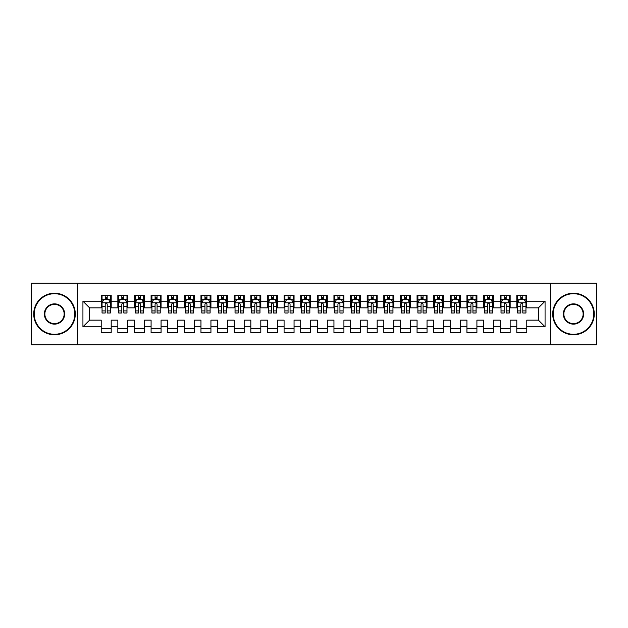 <?xml version="1.0" encoding="UTF-8"?>
<svg xmlns="http://www.w3.org/2000/svg" width="628" height="628" viewBox="0 0 628 628"><rect width="100%" height="100%" fill="white"/><g stroke="black" fill="none" stroke-linecap="round" stroke-linejoin="round"><path stroke-width="0.94" d="M550.552 344.756L596.6 344.756L596.6 283.244L550.552 283.244L550.552 344.756L77.448 344.756L77.448 283.244L31.4 283.244L31.4 344.756L77.448 344.756M550.552 283.244L77.448 283.244M82.935 326.803L82.935 301.197L101.218 301.197L101.218 307.846L89.584 307.846L89.584 320.154L82.935 326.803L101.218 326.803L101.218 332.699L111.195 332.699L111.195 326.803L117.844 326.803L117.844 332.699L127.814 332.699L127.814 326.803L134.463 326.803L134.463 332.699L144.44 332.699L144.44 326.803L151.089 326.803L151.089 332.699L161.066 332.699L161.066 326.803L167.715 326.803L167.715 332.699L177.685 332.699L177.685 326.803L184.334 326.803L184.334 332.699L194.311 332.699L194.311 326.803L200.96 326.803L200.96 332.699L210.937 332.699L210.937 326.803L217.586 326.803L217.586 332.699L227.556 332.699L227.556 326.803L234.205 326.803L234.205 332.699L244.182 332.699L244.182 326.803L250.831 326.803L250.831 332.699L260.808 332.699L260.808 326.803L267.457 326.803L267.457 332.699L277.427 332.699L277.427 326.803L284.076 326.803L284.076 332.699L294.053 332.699L294.053 326.803L300.702 326.803L300.702 332.699L310.672 332.699L310.672 326.803L317.328 326.803L317.328 332.699L327.298 332.699L327.298 326.803L333.947 326.803L333.947 332.699L343.924 332.699L343.924 326.803L350.573 326.803L350.573 332.699L360.543 332.699L360.543 326.803L367.192 326.803L367.192 332.699L377.169 332.699L377.169 326.803L383.818 326.803L383.818 332.699L393.795 332.699L393.795 326.803L400.444 326.803L400.444 332.699L410.414 332.699L410.414 326.803L417.063 326.803L417.063 332.699L427.04 332.699L427.04 326.803L433.689 326.803L433.689 332.699L443.666 332.699L443.666 326.803L450.315 326.803L450.315 332.699L460.285 332.699L460.285 326.803L466.934 326.803L466.934 332.699L476.911 332.699L476.911 326.803L483.56 326.803L483.56 332.699L493.537 332.699L493.537 326.803L500.186 326.803L500.186 332.699L510.156 332.699L510.156 326.803L516.805 326.803L516.805 332.699L526.782 332.699L526.782 320.154L538.416 320.154L538.416 307.846L526.782 307.846L526.782 301.197L545.065 301.197L545.065 326.803L526.782 326.803M526.782 301.197L526.782 295.301L516.805 295.301L516.805 301.197L510.156 301.197L510.156 295.301L500.186 295.301L500.186 301.197L493.537 301.197L493.537 295.301L483.56 295.301L483.56 301.197L476.911 301.197L476.911 295.301L466.934 295.301L466.934 301.197L460.285 301.197L460.285 295.301L450.315 295.301L450.315 301.197L443.666 301.197L443.666 295.301L433.689 295.301L433.689 301.197L427.04 301.197L427.04 295.301L417.063 295.301L417.063 301.197L410.414 301.197L410.414 295.301L400.444 295.301L400.444 301.197L393.795 301.197L393.795 295.301L383.818 295.301L383.818 301.197L377.169 301.197L377.169 295.301L367.192 295.301L367.192 301.197L360.543 301.197L360.543 295.301L350.573 295.301L350.573 301.197L343.924 301.197L343.924 295.301L333.947 295.301L333.947 301.197L327.298 301.197L327.298 295.301L317.328 295.301L317.328 301.197L310.672 301.197L310.672 295.301L300.702 295.301L300.702 301.197L294.053 301.197L294.053 295.301L284.076 295.301L284.076 301.197L277.427 301.197L277.427 295.301L267.457 295.301L267.457 301.197L260.808 301.197L260.808 295.301L250.831 295.301L250.831 301.197L244.182 301.197L244.182 295.301L234.205 295.301L234.205 301.197L227.556 301.197L227.556 295.301L217.586 295.301L217.586 301.197L210.937 301.197L210.937 295.301L200.96 295.301L200.96 301.197L194.311 301.197L194.311 295.301L184.334 295.301L184.334 301.197L177.685 301.197L177.685 295.301L167.715 295.301L167.715 301.197L161.066 301.197L161.066 295.301L151.089 295.301L151.089 301.197L144.44 301.197L144.44 295.301L134.463 295.301L134.463 301.197L127.814 301.197L127.814 295.301L117.844 295.301L117.844 301.197L111.195 301.197L111.195 295.301L101.218 295.301L101.218 301.197M510.156 326.803L510.156 320.154L516.805 320.154L516.805 326.803M545.065 301.197L538.416 307.846M493.537 326.803L493.537 320.154L500.186 320.154L500.186 326.803M516.805 301.197L516.805 307.846L510.156 307.846L510.156 301.197M476.911 326.803L476.911 320.154L483.56 320.154L483.56 326.803M500.186 301.197L500.186 307.846L493.537 307.846L493.537 301.197M460.285 326.803L460.285 320.154L466.934 320.154L466.934 326.803M483.56 301.197L483.56 307.846L476.911 307.846L476.911 301.197M443.666 326.803L443.666 320.154L450.315 320.154L450.315 326.803M466.934 301.197L466.934 307.846L460.285 307.846L460.285 301.197M427.04 326.803L427.04 320.154L433.689 320.154L433.689 326.803M450.315 301.197L450.315 307.846L443.666 307.846L443.666 301.197M410.414 326.803L410.414 320.154L417.063 320.154L417.063 326.803M433.689 301.197L433.689 307.846L427.04 307.846L427.04 301.197M393.795 326.803L393.795 320.154L400.444 320.154L400.444 326.803M417.063 301.197L417.063 307.846L410.414 307.846L410.414 301.197M377.169 326.803L377.169 320.154L383.818 320.154L383.818 326.803M400.444 301.197L400.444 307.846L393.795 307.846L393.795 301.197M360.543 326.803L360.543 320.154L367.192 320.154L367.192 326.803M383.818 301.197L383.818 307.846L377.169 307.846L377.169 301.197M343.924 326.803L343.924 320.154L350.573 320.154L350.573 326.803M367.192 301.197L367.192 307.846L360.543 307.846L360.543 301.197M327.298 326.803L327.298 320.154L333.947 320.154L333.947 326.803M350.573 301.197L350.573 307.846L343.924 307.846L343.924 301.197M310.672 326.803L310.672 320.154L317.328 320.154L317.328 326.803M333.947 301.197L333.947 307.846L327.298 307.846L327.298 301.197M294.053 326.803L294.053 320.154L300.702 320.154L300.702 326.803M317.328 301.197L317.328 307.846L310.672 307.846L310.672 301.197M277.427 326.803L277.427 320.154L284.076 320.154L284.076 326.803M300.702 301.197L300.702 307.846L294.053 307.846L294.053 301.197M260.808 326.803L260.808 320.154L267.457 320.154L267.457 326.803M284.076 301.197L284.076 307.846L277.427 307.846L277.427 301.197M244.182 326.803L244.182 320.154L250.831 320.154L250.831 326.803M267.457 301.197L267.457 307.846L260.808 307.846L260.808 301.197M227.556 326.803L227.556 320.154L234.205 320.154L234.205 326.803M250.831 301.197L250.831 307.846L244.182 307.846L244.182 301.197M210.937 326.803L210.937 320.154L217.586 320.154L217.586 326.803M234.205 301.197L234.205 307.846L227.556 307.846L227.556 301.197M194.311 326.803L194.311 320.154L200.96 320.154L200.96 326.803M217.586 301.197L217.586 307.846L210.937 307.846L210.937 301.197M177.685 326.803L177.685 320.154L184.334 320.154L184.334 326.803M200.96 301.197L200.96 307.846L194.311 307.846L194.311 301.197M161.066 326.803L161.066 320.154L167.715 320.154L167.715 326.803M184.334 301.197L184.334 307.846L177.685 307.846L177.685 301.197M144.44 326.803L144.44 320.154L151.089 320.154L151.089 326.803M167.715 301.197L167.715 307.846L161.066 307.846L161.066 301.197M127.814 326.803L127.814 320.154L134.463 320.154L134.463 326.803M151.089 301.197L151.089 307.846L144.44 307.846L144.44 301.197M111.195 326.803L111.195 320.154L117.844 320.154L117.844 326.803M134.463 301.197L134.463 307.846L127.814 307.846L127.814 301.197M89.584 320.154L101.218 320.154L101.218 326.803M117.844 301.197L117.844 307.846L111.195 307.846L111.195 301.197M516.805 299.454L517.637 299.454M525.95 299.454L526.782 299.454M500.186 299.454L501.018 299.454M509.324 299.454L510.156 299.454M483.56 299.454L484.392 299.454M492.705 299.454L493.537 299.454M466.934 299.454L467.766 299.454M476.079 299.454L476.911 299.454M450.315 299.454L451.147 299.454M459.453 299.454L460.285 299.454M433.689 299.454L434.521 299.454M442.834 299.454L443.666 299.454M417.063 299.454L417.895 299.454M426.208 299.454L427.04 299.454M400.444 299.454L401.276 299.454M409.582 299.454L410.414 299.454M383.818 299.454L384.65 299.454M392.963 299.454L393.795 299.454M367.192 299.454L368.024 299.454M376.337 299.454L377.169 299.454M350.573 299.454L351.405 299.454M359.718 299.454L360.543 299.454M333.947 299.454L334.779 299.454M343.092 299.454L343.924 299.454M317.328 299.454L318.153 299.454M326.466 299.454L327.298 299.454M300.702 299.454L301.534 299.454M309.847 299.454L310.672 299.454M284.076 299.454L284.908 299.454M293.221 299.454L294.053 299.454M267.457 299.454L268.282 299.454M276.595 299.454L277.427 299.454M250.831 299.454L251.663 299.454M259.976 299.454L260.808 299.454M234.205 299.454L235.037 299.454M243.35 299.454L244.182 299.454M217.586 299.454L218.418 299.454M226.724 299.454L227.556 299.454M200.96 299.454L201.792 299.454M210.105 299.454L210.937 299.454M184.334 299.454L185.166 299.454M193.479 299.454L194.311 299.454M167.715 299.454L168.547 299.454M176.853 299.454L177.685 299.454M151.089 299.454L151.921 299.454M160.234 299.454L161.066 299.454M134.463 299.454L135.295 299.454M143.608 299.454L144.44 299.454M117.844 299.454L118.676 299.454M126.982 299.454L127.814 299.454M101.218 299.454L102.05 299.454M110.363 299.454L111.195 299.454M101.218 328.546L111.195 328.546M117.844 328.546L127.814 328.546M134.463 328.546L144.44 328.546M151.089 328.546L161.066 328.546M167.715 328.546L177.685 328.546M184.334 328.546L194.311 328.546M200.96 328.546L210.937 328.546M217.586 328.546L227.556 328.546M234.205 328.546L244.182 328.546M250.831 328.546L260.808 328.546M267.457 328.546L277.427 328.546M284.076 328.546L294.053 328.546M300.702 328.546L310.672 328.546M317.328 328.546L327.298 328.546M333.947 328.546L343.924 328.546M350.573 328.546L360.543 328.546M367.192 328.546L377.169 328.546M383.818 328.546L393.795 328.546M400.444 328.546L410.414 328.546M417.063 328.546L427.04 328.546M433.689 328.546L443.666 328.546M450.315 328.546L460.285 328.546M466.934 328.546L476.911 328.546M483.56 328.546L493.537 328.546M500.186 328.546L510.156 328.546M516.805 328.546L526.782 328.546M82.935 301.197L89.584 307.846M538.416 320.154L545.065 326.803M107.2 297.46L105.206 297.46M110.363 310.915L107.2 310.915L107.2 313.003L110.363 313.003L110.363 302.861L108.699 299.54L103.714 299.54L102.05 302.861L102.05 313.003L105.206 313.003L105.206 310.915L102.05 310.915M102.05 302.861L102.05 295.301M110.363 302.861L110.363 295.301M105.206 299.54L105.206 295.301M107.2 295.301L107.2 299.54M107.2 310.915L107.2 304.109C106.54 302.829 105.873 302.829 105.206 304.109L105.206 310.915M107.2 299.454L105.206 299.454M123.826 297.46L121.832 297.46M126.982 310.915L123.826 310.915L123.826 313.003L126.982 313.003L126.982 302.861L125.325 299.54L120.333 299.54L118.676 302.861L118.676 313.003L121.832 313.003L121.832 310.915L118.676 310.915M118.676 302.861L118.676 295.301M126.982 302.861L126.982 295.301M121.832 299.54L121.832 295.301M123.826 295.301L123.826 299.54M123.826 310.915L123.826 304.109C123.167 302.829 122.499 302.829 121.832 304.109L121.832 310.915M123.826 299.454L121.832 299.454M140.452 297.46L138.458 297.46M143.608 310.915L140.452 310.915L140.452 313.003L143.608 313.003L143.608 302.861L141.944 299.54L136.959 299.54L135.295 302.861L135.295 313.003L138.458 313.003L138.458 310.915L135.295 310.915M135.295 302.861L135.295 295.301M143.608 302.861L143.608 295.301M138.458 299.54L138.458 295.301M140.452 295.301L140.452 299.54M140.452 310.915L140.452 304.109C139.785 302.829 139.118 302.829 138.458 304.109L138.458 310.915M140.452 299.454L138.458 299.454M54.51 334.284A20.284 20.284 0 0 0 74.787 314A20.284 20.284 0 0 0 54.51 293.716A20.284 20.284 0 0 0 34.226 314A20.284 20.284 0 0 0 54.51 334.284M54.51 293.221A20.779 20.779 0 0 1 75.289 314A20.779 20.779 0 0 1 54.51 334.779A20.779 20.779 0 0 1 33.724 314A20.779 20.779 0 0 1 54.51 293.221M54.51 324.142A10.142 10.142 0 0 1 44.368 314A10.142 10.142 0 0 1 54.51 303.858A10.142 10.142 0 0 1 64.645 314A10.142 10.142 0 0 1 54.51 324.142M54.51 304.36A9.64 9.64 0 0 0 44.863 314A9.64 9.64 0 0 0 54.51 323.64A9.64 9.64 0 0 0 64.15 314A9.64 9.64 0 0 0 54.51 304.36M573.49 334.284A20.284 20.284 0 0 0 593.774 314A20.284 20.284 0 0 0 573.49 293.716A20.284 20.284 0 0 0 553.213 314A20.284 20.284 0 0 0 573.49 334.284M573.49 293.221A20.779 20.779 0 0 1 594.276 314A20.779 20.779 0 0 1 573.49 334.779A20.779 20.779 0 0 1 552.711 314A20.779 20.779 0 0 1 573.49 293.221M573.49 324.142A10.142 10.142 0 0 1 563.355 314A10.142 10.142 0 0 1 573.49 303.858A10.142 10.142 0 0 1 583.632 314A10.142 10.142 0 0 1 573.49 324.142M573.49 304.36A9.64 9.64 0 0 0 563.85 314A9.64 9.64 0 0 0 573.49 323.64A9.64 9.64 0 0 0 583.137 314A9.64 9.64 0 0 0 573.49 304.36M157.071 297.46L155.077 297.46M160.234 310.915L157.071 310.915L157.071 313.003L160.234 313.003L160.234 302.861L158.57 299.54L153.585 299.54L151.921 302.861L151.921 313.003L155.077 313.003L155.077 310.915L151.921 310.915M151.921 302.861L151.921 295.301M160.234 302.861L160.234 295.301M155.077 299.54L155.077 295.301M157.071 295.301L157.071 299.54M157.071 310.915L157.071 304.109C156.411 302.829 155.744 302.829 155.077 304.109L155.077 310.915M157.071 299.454L155.077 299.454M173.697 297.46L171.703 297.46M176.853 310.915L173.697 310.915L173.697 313.003L176.853 313.003L176.853 302.861L175.196 299.54L170.204 299.54L168.547 302.861L168.547 313.003L171.703 313.003L171.703 310.915L168.547 310.915M168.547 302.861L168.547 295.301M176.853 302.861L176.853 295.301M171.703 299.54L171.703 295.301M173.697 295.301L173.697 299.54M173.697 310.915L173.697 304.109C173.03 302.829 172.37 302.829 171.703 304.109L171.703 310.915M173.697 299.454L171.703 299.454M190.323 297.46L188.329 297.46M193.479 310.915L190.323 310.915L190.323 313.003L193.479 313.003L193.479 302.861L191.815 299.54L186.83 299.54L185.166 302.861L185.166 313.003L188.329 313.003L188.329 310.915L185.166 310.915M185.166 302.861L185.166 295.301M193.479 302.861L193.479 295.301M188.329 299.54L188.329 295.301M190.323 295.301L190.323 299.54M190.323 310.915L190.323 304.109C189.656 302.829 188.989 302.829 188.329 304.109L188.329 310.915M190.323 299.454L188.329 299.454M206.942 297.46L204.948 297.46M210.105 310.915L206.942 310.915L206.942 313.003L210.105 313.003L210.105 302.861L208.441 299.54L203.456 299.54L201.792 302.861L201.792 313.003L204.948 313.003L204.948 310.915L201.792 310.915M201.792 302.861L201.792 295.301M210.105 302.861L210.105 295.301M204.948 299.54L204.948 295.301M206.942 295.301L206.942 299.54M206.942 310.915L206.942 304.109C206.282 302.829 205.615 302.829 204.948 304.109L204.948 310.915M206.942 299.454L204.948 299.454M223.568 297.46L221.574 297.46M226.724 310.915L223.568 310.915L223.568 313.003L226.724 313.003L226.724 302.861L225.067 299.54L220.075 299.54L218.418 302.861L218.418 313.003L221.574 313.003L221.574 310.915L218.418 310.915M218.418 302.861L218.418 295.301M226.724 302.861L226.724 295.301M221.574 299.54L221.574 295.301M223.568 295.301L223.568 299.54M223.568 310.915L223.568 304.109C222.901 302.829 222.241 302.829 221.574 304.109L221.574 310.915M223.568 299.454L221.574 299.454M240.194 297.46L238.2 297.46M243.35 310.915L240.194 310.915L240.194 313.003L243.35 313.003L243.35 302.861L241.686 299.54L236.701 299.54L235.037 302.861L235.037 313.003L238.2 313.003L238.2 310.915L235.037 310.915M235.037 302.861L235.037 295.301M243.35 302.861L243.35 295.301M238.2 299.54L238.2 295.301M240.194 295.301L240.194 299.54M240.194 310.915L240.194 304.109C239.527 302.829 238.86 302.829 238.2 304.109L238.2 310.915M240.194 299.454L238.2 299.454M256.813 297.46L254.819 297.46M259.976 310.915L256.813 310.915L256.813 313.003L259.976 313.003L259.976 302.861L258.312 299.54L253.327 299.54L251.663 302.861L251.663 313.003L254.819 313.003L254.819 310.915L251.663 310.915M251.663 302.861L251.663 295.301M259.976 302.861L259.976 295.301M254.819 299.54L254.819 295.301M256.813 295.301L256.813 299.54M256.813 310.915L256.813 304.109C256.153 302.829 255.486 302.829 254.819 304.109L254.819 310.915M256.813 299.454L254.819 299.454M273.439 297.46L271.445 297.46M276.595 310.915L273.439 310.915L273.439 313.003L276.595 313.003L276.595 302.861L274.938 299.54L269.946 299.54L268.282 302.861L268.282 313.003L271.445 313.003L271.445 310.915L268.282 310.915M268.282 302.861L268.282 295.301M276.595 302.861L276.595 295.301M271.445 299.54L271.445 295.301M273.439 295.301L273.439 299.54M273.439 310.915L273.439 304.109C272.772 302.829 272.112 302.829 271.445 304.109L271.445 310.915M273.439 299.454L271.445 299.454M290.065 297.46L288.064 297.46M293.221 310.915L290.065 310.915L290.065 313.003L293.221 313.003L293.221 302.861L291.557 299.54L286.572 299.54L284.908 302.861L284.908 313.003L288.064 313.003L288.064 310.915L284.908 310.915M284.908 302.861L284.908 295.301M293.221 302.861L293.221 295.301M288.064 299.54L288.064 295.301M290.065 295.301L290.065 299.54M290.065 310.915L290.065 304.109C289.398 302.829 288.731 302.829 288.064 304.109L288.064 310.915M290.065 299.454L288.064 299.454M306.684 297.46L304.69 297.46M309.847 310.915L306.684 310.915L306.684 313.003L309.847 313.003L309.847 302.861L308.183 299.54L303.198 299.54L301.534 302.861L301.534 313.003L304.69 313.003L304.69 310.915L301.534 310.915M301.534 302.861L301.534 295.301M309.847 302.861L309.847 295.301M304.69 299.54L304.69 295.301M306.684 295.301L306.684 299.54M306.684 310.915L306.684 304.109C306.024 302.829 305.357 302.829 304.69 304.109L304.69 310.915M306.684 299.454L304.69 299.454M323.31 297.46L321.316 297.46M326.466 310.915L323.31 310.915L323.31 313.003L326.466 313.003L326.466 302.861L324.802 299.54L319.817 299.54L318.153 302.861L318.153 313.003L321.316 313.003L321.316 310.915L318.153 310.915M318.153 302.861L318.153 295.301M326.466 302.861L326.466 295.301M321.316 299.54L321.316 295.301M323.31 295.301L323.31 299.54M323.31 310.915L323.31 304.109C322.643 302.829 321.983 302.829 321.316 304.109L321.316 310.915M323.31 299.454L321.316 299.454M339.936 297.46L337.935 297.46M343.092 310.915L339.936 310.915L339.936 313.003L343.092 313.003L343.092 302.861L341.428 299.54L336.443 299.54L334.779 302.861L334.779 313.003L337.935 313.003L337.935 310.915L334.779 310.915M334.779 302.861L334.779 295.301M343.092 302.861L343.092 295.301M337.935 299.54L337.935 295.301M339.936 295.301L339.936 299.54M339.936 310.915L339.936 304.109C339.269 302.829 338.602 302.829 337.935 304.109L337.935 310.915M339.936 299.454L337.935 299.454M356.555 297.46L354.561 297.46M359.718 310.915L356.555 310.915L356.555 313.003L359.718 313.003L359.718 302.861L358.054 299.54L353.062 299.54L351.405 302.861L351.405 313.003L354.561 313.003L354.561 310.915L351.405 310.915M351.405 302.861L351.405 295.301M359.718 302.861L359.718 295.301M354.561 299.54L354.561 295.301M356.555 295.301L356.555 299.54M356.555 310.915L356.555 304.109C355.895 302.829 355.228 302.829 354.561 304.109L354.561 310.915M356.555 299.454L354.561 299.454M373.181 297.46L371.187 297.46M376.337 310.915L373.181 310.915L373.181 313.003L376.337 313.003L376.337 302.861L374.673 299.54L369.688 299.54L368.024 302.861L368.024 313.003L371.187 313.003L371.187 310.915L368.024 310.915M368.024 302.861L368.024 295.301M376.337 302.861L376.337 295.301M371.187 299.54L371.187 295.301M373.181 295.301L373.181 299.54M373.181 310.915L373.181 304.109C372.514 302.829 371.855 302.829 371.187 304.109L371.187 310.915M373.181 299.454L371.187 299.454M389.8 297.46L387.806 297.46M392.963 310.915L389.8 310.915L389.8 313.003L392.963 313.003L392.963 302.861L391.299 299.54L386.314 299.54L384.65 302.861L384.65 313.003L387.806 313.003L387.806 310.915L384.65 310.915M384.65 302.861L384.65 295.301M392.963 302.861L392.963 295.301M387.806 299.54L387.806 295.301M389.8 295.301L389.8 299.54M389.8 310.915L389.8 304.109C389.14 302.829 388.473 302.829 387.806 304.109L387.806 310.915M389.8 299.454L387.806 299.454M406.426 297.46L404.432 297.46M409.582 310.915L406.426 310.915L406.426 313.003L409.582 313.003L409.582 302.861L407.925 299.54L402.933 299.54L401.276 302.861L401.276 313.003L404.432 313.003L404.432 310.915L401.276 310.915M401.276 302.861L401.276 295.301M409.582 302.861L409.582 295.301M404.432 299.54L404.432 295.301M406.426 295.301L406.426 299.54M406.426 310.915L406.426 304.109C405.767 302.829 405.099 302.829 404.432 304.109L404.432 310.915M406.426 299.454L404.432 299.454M423.052 297.46L421.058 297.46M426.208 310.915L423.052 310.915L423.052 313.003L426.208 313.003L426.208 302.861L424.544 299.54L419.559 299.54L417.895 302.861L417.895 313.003L421.058 313.003L421.058 310.915L417.895 310.915M417.895 302.861L417.895 295.301M426.208 302.861L426.208 295.301M421.058 299.54L421.058 295.301M423.052 295.301L423.052 299.54M423.052 310.915L423.052 304.109C422.385 302.829 421.718 302.829 421.058 304.109L421.058 310.915M423.052 299.454L421.058 299.454M439.671 297.46L437.677 297.46M442.834 310.915L439.671 310.915L439.671 313.003L442.834 313.003L442.834 302.861L441.17 299.54L436.185 299.54L434.521 302.861L434.521 313.003L437.677 313.003L437.677 310.915L434.521 310.915M434.521 302.861L434.521 295.301M442.834 302.861L442.834 295.301M437.677 299.54L437.677 295.301M439.671 295.301L439.671 299.54M439.671 310.915L439.671 304.109C439.011 302.829 438.344 302.829 437.677 304.109L437.677 310.915M439.671 299.454L437.677 299.454M456.297 297.46L454.303 297.46M459.453 310.915L456.297 310.915L456.297 313.003L459.453 313.003L459.453 302.861L457.796 299.54L452.804 299.54L451.147 302.861L451.147 313.003L454.303 313.003L454.303 310.915L451.147 310.915M451.147 302.861L451.147 295.301M459.453 302.861L459.453 295.301M454.303 299.54L454.303 295.301M456.297 295.301L456.297 299.54M456.297 310.915L456.297 304.109C455.63 302.829 454.97 302.829 454.303 304.109L454.303 310.915M456.297 299.454L454.303 299.454M472.923 297.46L470.929 297.46M476.079 310.915L472.923 310.915L472.923 313.003L476.079 313.003L476.079 302.861L474.415 299.54L469.43 299.54L467.766 302.861L467.766 313.003L470.929 313.003L470.929 310.915L467.766 310.915M467.766 302.861L467.766 295.301M476.079 302.861L476.079 295.301M470.929 299.54L470.929 295.301M472.923 295.301L472.923 299.54M472.923 310.915L472.923 304.109C472.256 302.829 471.589 302.829 470.929 304.109L470.929 310.915M472.923 299.454L470.929 299.454M489.542 297.46L487.548 297.46M492.705 310.915L489.542 310.915L489.542 313.003L492.705 313.003L492.705 302.861L491.041 299.54L486.056 299.54L484.392 302.861L484.392 313.003L487.548 313.003L487.548 310.915L484.392 310.915M484.392 302.861L484.392 295.301M492.705 302.861L492.705 295.301M487.548 299.54L487.548 295.301M489.542 295.301L489.542 299.54M489.542 310.915L489.542 304.109C488.882 302.829 488.215 302.829 487.548 304.109L487.548 310.915M489.542 299.454L487.548 299.454M506.168 297.46L504.174 297.46M509.324 310.915L506.168 310.915L506.168 313.003L509.324 313.003L509.324 302.861L507.667 299.54L502.675 299.54L501.018 302.861L501.018 313.003L504.174 313.003L504.174 310.915L501.018 310.915M501.018 302.861L501.018 295.301M509.324 302.861L509.324 295.301M504.174 299.54L504.174 295.301M506.168 295.301L506.168 299.54M506.168 310.915L506.168 304.109C505.501 302.829 504.841 302.829 504.174 304.109L504.174 310.915M506.168 299.454L504.174 299.454M522.794 297.46L520.8 297.46M525.95 310.915L522.794 310.915L522.794 313.003L525.95 313.003L525.95 302.861L524.286 299.54L519.301 299.54L517.637 302.861L517.637 313.003L520.8 313.003L520.8 310.915L517.637 310.915M517.637 302.861L517.637 295.301M525.95 302.861L525.95 295.301M520.8 299.54L520.8 295.301M522.794 295.301L522.794 299.54M522.794 310.915L522.794 304.109C522.127 302.829 521.46 302.829 520.8 304.109L520.8 310.915M522.794 299.454L520.8 299.454M110.324 302.782L102.089 302.782M102.05 299.737L103.612 299.737M108.801 299.737L110.363 299.737M105.206 306.464L102.05 306.464M110.363 306.464L107.2 306.464M107.2 298.52L105.206 298.52M126.942 302.782L118.716 302.782M118.676 299.737L120.238 299.737M125.419 299.737L126.982 299.737M121.832 306.464L118.676 306.464M126.982 306.464L123.826 306.464M123.826 298.52L121.832 298.52M143.569 302.782L135.342 302.782M135.295 299.737L136.857 299.737M142.046 299.737L143.608 299.737M138.458 306.464L135.295 306.464M143.608 306.464L140.452 306.464M140.452 298.52L138.458 298.52M160.187 302.782L151.96 302.782M151.921 299.737L153.483 299.737M158.672 299.737L160.234 299.737M155.077 306.464L151.921 306.464M160.234 306.464L157.071 306.464M157.071 298.52L155.077 298.52M176.813 302.782L168.587 302.782M168.547 299.737L170.109 299.737M175.291 299.737L176.853 299.737M171.703 306.464L168.547 306.464M176.853 306.464L173.697 306.464M173.697 298.52L171.703 298.52M193.44 302.782L185.213 302.782M185.166 299.737L186.728 299.737M191.917 299.737L193.479 299.737M188.329 306.464L185.166 306.464M193.479 306.464L190.323 306.464M190.323 298.52L188.329 298.52M210.058 302.782L201.831 302.782M201.792 299.737L203.354 299.737M208.543 299.737L210.105 299.737M204.948 306.464L201.792 306.464M210.105 306.464L206.942 306.464M206.942 298.52L204.948 298.52M226.684 302.782L218.458 302.782M218.418 299.737L219.981 299.737M225.162 299.737L226.724 299.737M221.574 306.464L218.418 306.464M226.724 306.464L223.568 306.464M223.568 298.52L221.574 298.52M243.311 302.782L235.076 302.782M235.037 299.737L236.599 299.737M241.788 299.737L243.35 299.737M238.2 306.464L235.037 306.464M243.35 306.464L240.194 306.464M240.194 298.52L238.2 298.52M259.929 302.782L251.702 302.782M251.663 299.737L253.225 299.737M258.414 299.737L259.976 299.737M254.819 306.464L251.663 306.464M259.976 306.464L256.813 306.464M256.813 298.52L254.819 298.52M276.555 302.782L268.329 302.782M268.282 299.737L269.852 299.737M275.033 299.737L276.595 299.737M271.445 306.464L268.282 306.464M276.595 306.464L273.439 306.464M273.439 298.52L271.445 298.52M293.182 302.782L284.947 302.782M284.908 299.737L286.47 299.737M291.659 299.737L293.221 299.737M288.064 306.464L284.908 306.464M293.221 306.464L290.065 306.464M290.065 298.52L288.064 298.52M309.8 302.782L301.573 302.782M301.534 299.737L303.096 299.737M308.285 299.737L309.847 299.737M304.69 306.464L301.534 306.464M309.847 306.464L306.684 306.464M306.684 298.52L304.69 298.52M326.427 302.782L318.2 302.782M318.153 299.737L319.715 299.737M324.904 299.737L326.466 299.737M321.316 306.464L318.153 306.464M326.466 306.464L323.31 306.464M323.31 298.52L321.316 298.52M343.053 302.782L334.818 302.782M334.779 299.737L336.341 299.737M341.53 299.737L343.092 299.737M337.935 306.464L334.779 306.464M343.092 306.464L339.936 306.464M339.936 298.52L337.935 298.52M359.671 302.782L351.445 302.782M351.405 299.737L352.967 299.737M358.148 299.737L359.718 299.737M354.561 306.464L351.405 306.464M359.718 306.464L356.555 306.464M356.555 298.52L354.561 298.52M376.298 302.782L368.071 302.782M368.024 299.737L369.586 299.737M374.775 299.737L376.337 299.737M371.187 306.464L368.024 306.464M376.337 306.464L373.181 306.464M373.181 298.52L371.187 298.52M392.924 302.782L384.689 302.782M384.65 299.737L386.212 299.737M391.401 299.737L392.963 299.737M387.806 306.464L384.65 306.464M392.963 306.464L389.8 306.464M389.8 298.52L387.806 298.52M409.542 302.782L401.316 302.782M401.276 299.737L402.838 299.737M408.019 299.737L409.582 299.737M404.432 306.464L401.276 306.464M409.582 306.464L406.426 306.464M406.426 298.52L404.432 298.52M426.169 302.782L417.942 302.782M417.895 299.737L419.457 299.737M424.646 299.737L426.208 299.737M421.058 306.464L417.895 306.464M426.208 306.464L423.052 306.464M423.052 298.52L421.058 298.52M442.787 302.782L434.56 302.782M434.521 299.737L436.083 299.737M441.272 299.737L442.834 299.737M437.677 306.464L434.521 306.464M442.834 306.464L439.671 306.464M439.671 298.52L437.677 298.52M459.413 302.782L451.187 302.782M451.147 299.737L452.71 299.737M457.89 299.737L459.453 299.737M454.303 306.464L451.147 306.464M459.453 306.464L456.297 306.464M456.297 298.52L454.303 298.52M476.04 302.782L467.813 302.782M467.766 299.737L469.328 299.737M474.517 299.737L476.079 299.737M470.929 306.464L467.766 306.464M476.079 306.464L472.923 306.464M472.923 298.52L470.929 298.52M492.658 302.782L484.431 302.782M484.392 299.737L485.954 299.737M491.143 299.737L492.705 299.737M487.548 306.464L484.392 306.464M492.705 306.464L489.542 306.464M489.542 298.52L487.548 298.52M509.284 302.782L501.058 302.782M501.018 299.737L502.581 299.737M507.762 299.737L509.324 299.737M504.174 306.464L501.018 306.464M509.324 306.464L506.168 306.464M506.168 298.52L504.174 298.52M525.911 302.782L517.676 302.782M517.637 299.737L519.199 299.737M524.388 299.737L525.95 299.737M520.8 306.464L517.637 306.464M525.95 306.464L522.794 306.464M522.794 298.52L520.8 298.52"/></g></svg>
